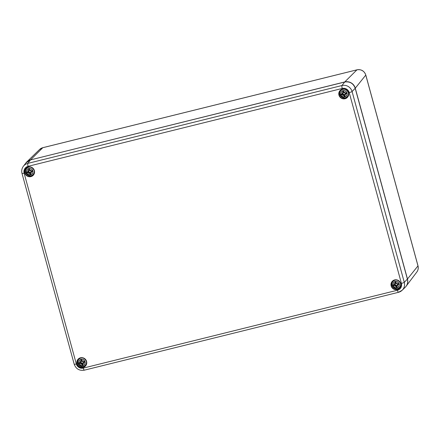 <?xml version="1.0" encoding="UTF-8"?>
<svg xmlns="http://www.w3.org/2000/svg" width="440" height="440" viewBox="0 0 440 440"><rect width="100%" height="100%" fill="white"/><g stroke="black" fill="none" stroke-linecap="round" stroke-linejoin="round"><path stroke-width="0.66" d="M86.493 363.352A4.334 4.224 41.4 0 1 85.684 364.743L85.426 365.035A4.334 4.224 -138.6 0 0 86.394 361.521M82.291 357.907A4.334 4.224 -138.6 0 0 78.92 359.304L79.184 359.013A4.334 4.224 41.4 0 1 80.46 358.034M81.087 359.332A3.251 3.168 41.4 0 1 85.047 363.336A3.251 3.168 41.4 0 1 79.673 364.667A3.251 3.168 41.4 0 1 81.087 359.332M82.368 361.405A8.575 1.667 -52.7 0 1 83.022 360.542L82.599 361.306L81.862 361.042A8.652 0.704 -96.6 0 1 81.697 359.502A3.003 2.926 -138.6 0 0 80.603 359.777A8.652 2.481 68.5 0 0 81.097 361.229L80.828 361.79A8.575 0.38 26.1 0 1 79.899 361.317A8.575 3.339 -145.6 0 0 80.713 361.993L80.366 362.489A8.652 0.561 173.5 0 1 78.958 362.604A3.003 2.926 -138.6 0 0 79.261 363.704A8.652 1.584 -24.3 0 0 80.581 363.253L81.862 364.012A8.652 2.173 84.9 0 0 82.142 365.415L82.467 363.792A1.716 1.672 41.4 0 0 82.605 363.77M83.022 360.542A8.575 0.941 114.1 0 1 82.577 361.532L82.561 361.323M82.803 363.468L83.353 362.566A8.652 2.035 -8.2 0 0 84.882 362.313A3.003 2.926 -138.6 0 0 84.579 361.213L83.144 361.801L82.577 361.532M83.001 363.072A8.575 0.435 35 0 0 83.875 363.677A8.575 3.284 -155.2 0 1 82.88 363.281L83.061 363.116M82.621 363.825L82.88 363.281L82.621 363.825A8.652 1.007 -112.6 0 0 83.243 365.145A3.003 2.926 -138.6 0 1 82.142 365.415M81.345 363.66A8.575 1.238 122.8 0 1 80.757 364.452A8.575 1.958 -61.5 0 1 81.13 363.539M80.806 361.779L80.366 362.489M80.603 359.777L81.692 360.707L81.444 361.499L80.828 361.79M80.57 362.417A1.716 1.672 41.4 0 0 80.663 362.72L79.261 363.704M84.882 362.313L83.913 361.911A1.716 1.672 41.4 0 0 83.809 361.526M80.757 364.452L81.779 362.923L82.467 363.792M80.663 362.72L81.779 362.923M81.395 361.521L80.784 362.274M400.653 285.489A4.334 4.224 41.4 0 1 399.845 286.875L399.586 287.172A4.334 4.224 -138.6 0 0 400.549 283.652M396.445 280.038A4.334 4.224 -138.6 0 0 393.08 281.44L393.338 281.144A4.334 4.224 41.4 0 1 394.614 280.17M395.241 281.463A3.251 3.168 41.4 0 1 399.201 285.466A3.251 3.168 41.4 0 1 393.833 286.798A3.251 3.168 41.4 0 1 395.241 281.463M396.523 283.541A8.575 1.667 -52.7 0 1 397.177 282.678L396.721 283.459L396.017 283.173A8.652 0.704 -96.6 0 1 395.857 281.639A3.003 2.926 -138.6 0 0 394.757 281.908A8.652 2.481 68.5 0 0 395.257 283.366L394.988 283.921A8.575 0.38 26.1 0 1 394.053 283.448A8.575 3.339 -145.6 0 0 394.867 284.125L394.526 284.62A8.652 0.561 173.5 0 1 393.118 284.741A3.003 2.926 -138.6 0 0 393.421 285.841A8.652 1.584 -24.3 0 0 394.735 285.389L396.017 286.149A8.652 2.173 84.9 0 0 396.303 287.546L396.627 285.923A1.716 1.672 41.4 0 0 396.759 285.901M397.177 282.678A8.575 0.941 114.1 0 1 396.737 283.663L396.721 283.459M396.963 285.604L397.513 284.702A8.652 2.035 -8.2 0 0 399.042 284.449A3.003 2.926 -138.6 0 0 398.739 283.344L397.298 283.932L396.737 283.663M397.155 285.208A8.575 0.435 35 0 0 398.035 285.808A8.575 3.284 -155.2 0 1 397.04 285.411L397.221 285.252M396.781 285.956L397.04 285.411L396.781 285.956A8.652 1.007 -112.6 0 0 397.397 287.276A3.003 2.926 -138.6 0 1 396.303 287.546M395.5 285.797A8.575 1.238 122.8 0 1 394.911 286.583A8.575 1.958 -61.5 0 1 395.291 285.67M394.966 283.91L394.526 284.62M394.757 281.908L395.846 282.843L395.599 283.63L394.988 283.921M394.724 284.554A1.716 1.672 41.4 0 0 394.818 284.851L393.421 285.841M399.042 284.449L398.068 284.048A1.716 1.672 41.4 0 0 397.969 283.663M394.911 286.583L395.934 285.054L396.627 285.923M394.818 284.851L395.934 285.054M395.555 283.652L394.939 284.405M34.293 172.552A4.334 4.224 41.4 0 1 33.489 173.938L33.226 174.235A4.334 4.224 -138.6 0 0 34.194 170.715M30.091 167.101A4.334 4.224 -138.6 0 0 26.725 168.504L26.983 168.207A4.334 4.224 41.4 0 1 28.259 167.233M28.886 168.526A3.251 3.168 41.4 0 1 32.846 172.53A3.251 3.168 41.4 0 1 27.478 173.861A3.251 3.168 41.4 0 1 28.886 168.526M30.168 170.605A8.575 1.667 -52.7 0 1 30.822 169.741L30.366 170.522L29.662 170.236A8.652 0.704 -96.6 0 1 29.502 168.696A3.003 2.926 -138.6 0 0 28.402 168.971A8.652 2.481 68.5 0 0 28.897 170.423L28.633 170.984A8.575 0.38 26.1 0 1 27.698 170.511A8.575 3.339 -145.6 0 0 28.512 171.188L28.171 171.683A8.652 0.561 173.5 0 1 26.763 171.798A3.003 2.926 -138.6 0 0 27.066 172.904A8.652 1.584 -24.3 0 0 28.38 172.453L29.662 173.212A8.652 2.173 84.9 0 0 29.948 174.609L30.272 172.986A1.716 1.672 41.4 0 0 30.404 172.964M30.822 169.741A8.575 0.941 114.1 0 1 30.377 170.726L30.366 170.522M30.608 172.667L31.158 171.76A8.652 2.035 -8.2 0 0 32.681 171.507A3.003 2.926 -138.6 0 0 32.384 170.406L30.943 170.995L30.377 170.726M30.8 172.271A8.575 0.435 35 0 0 31.68 172.871A8.575 3.284 -155.2 0 1 30.679 172.475L30.866 172.315M30.426 173.019L30.679 172.475L30.426 173.019A8.652 1.007 -112.6 0 0 31.042 174.339A3.003 2.926 -138.6 0 1 29.948 174.609M29.145 172.854A8.575 1.238 122.8 0 1 28.556 173.646A8.575 1.958 -61.5 0 1 28.936 172.733M28.611 170.973L28.171 171.683M28.402 168.971L29.491 169.901L29.244 170.693L28.633 170.984M28.369 171.611A1.716 1.672 41.4 0 0 28.463 171.913L27.066 172.904M32.681 171.507L31.713 171.111A1.716 1.672 41.4 0 0 31.614 170.726M28.556 173.646L29.579 172.117L30.272 172.986M28.463 171.913L29.579 172.117M29.194 170.715L28.584 171.468M348.452 94.683A4.334 4.224 41.4 0 1 347.644 96.069L347.386 96.366A4.334 4.224 -138.6 0 0 348.354 92.851M344.25 89.232A4.334 4.224 -138.6 0 0 340.879 90.635L341.143 90.338A4.334 4.224 41.4 0 1 342.419 89.364M343.041 90.662A3.251 3.168 41.4 0 1 347.006 94.661A3.251 3.168 41.4 0 1 341.632 95.992A3.251 3.168 41.4 0 1 343.041 90.662M344.327 92.736A8.575 1.667 -52.7 0 1 344.977 91.872L344.52 92.653L343.822 92.367A8.652 0.704 -96.6 0 1 343.657 90.833A3.003 2.926 -138.6 0 0 342.562 91.102A8.652 2.481 68.5 0 0 343.057 92.559L342.788 93.115A8.575 0.38 26.1 0 1 341.858 92.648A8.575 3.339 -145.6 0 0 342.672 93.324L342.326 93.814A8.652 0.561 173.5 0 1 340.918 93.934A3.003 2.926 -138.6 0 0 341.22 95.035A8.652 1.584 -24.3 0 0 342.534 94.584L343.816 95.343A8.652 2.173 84.9 0 0 344.102 96.745L344.427 95.117A1.716 1.672 41.4 0 0 344.564 95.095M344.977 91.872A8.575 0.941 114.1 0 1 344.536 92.862L344.559 92.631M344.762 94.798L345.312 93.896A8.652 2.035 -8.2 0 0 346.841 93.643A3.003 2.926 -138.6 0 0 346.539 92.538L345.103 93.126L344.536 92.862M344.96 94.402A8.575 0.435 35 0 0 345.834 95.002A8.575 3.284 -155.2 0 1 344.839 94.606L345.02 94.446M344.581 95.156L344.839 94.606L344.581 95.156A8.652 1.007 -112.6 0 0 345.202 96.47A3.003 2.926 -138.6 0 1 344.102 96.745M343.299 94.991A8.575 1.238 122.8 0 1 342.716 95.777A8.575 1.958 -61.5 0 1 343.09 94.864M342.766 93.104L342.326 93.814M342.562 91.102L343.651 92.037L343.404 92.829L342.788 93.115M342.529 93.748A1.716 1.672 41.4 0 0 342.623 94.045L341.22 95.035M346.841 93.643L345.868 93.242A1.716 1.672 41.4 0 0 345.769 92.857M342.716 95.777L343.739 94.248L344.427 95.117M342.623 94.045L343.739 94.248M343.354 92.846L342.743 93.599M405.675 286.809A8.663 8.443 -138.6 0 0 407.473 278.993L407.385 279.037M355.273 88.187L365.778 75.092L417.978 265.892L407.473 278.993L355.273 88.187A8.663 8.443 -138.6 0 0 344.745 81.945L30.575 159.88M42.884 147.686A2.602 0.484 76.1 0 0 42.829 147.686A2.602 0.484 76.1 0 0 42.779 147.714L30.586 159.808A8.663 8.443 -138.6 0 0 26.318 162.415L39.595 149.479A7.277 7.09 41.4 0 1 42.779 147.714L356.934 69.844A7.277 7.09 41.4 0 1 365.778 75.092A2.602 0.325 164.7 0 0 365.8 75.026L418 265.832A2.602 0.325 164.7 0 1 417.978 265.892A7.277 7.09 41.4 0 1 416.84 272.008L405.669 286.814M357.043 69.823A2.602 0.484 76.1 0 0 356.983 69.817A2.602 0.484 76.1 0 0 356.934 69.844L344.745 81.945M74.222 364.15A2.602 0.325 -15.3 0 0 74.201 364.21A2.602 0.325 -15.3 0 0 76.318 363.963L24.123 173.156A2.602 0.325 164.7 0 1 22 173.404L74.201 364.21C75.977 368.918 79.349 370.909 84.304 370.183A2.602 0.484 -103.9 0 1 83.292 368.099A5.737 5.588 41.4 0 1 76.318 363.963M84.354 370.156A2.602 0.484 -103.9 0 1 84.304 370.183L398.459 292.314A2.602 0.484 -103.9 0 1 397.447 290.23L83.292 368.099M24.123 173.156A5.737 5.588 41.4 0 1 28.089 166.315A2.602 0.484 -103.9 0 1 27.792 163.394A8.338 8.123 -138.6 0 0 23.331 166.337C21.797 168.476 21.357 170.836 22 173.404M23.331 166.337L25.872 162.96A8.663 8.443 41.4 0 1 30.509 159.896L344.668 82.027A8.663 8.443 41.4 0 1 355.195 88.275L407.396 279.07A8.663 8.443 41.4 0 1 405.191 287.32L402.155 290.268A8.338 8.123 -138.6 0 1 398.508 292.286A2.602 0.484 -103.9 0 1 398.459 292.314L402.155 290.268A8.338 8.123 -138.6 0 0 404.278 282.337A2.602 0.325 164.7 0 1 401.418 283.388A5.737 5.588 41.4 0 1 397.447 290.23M28.089 166.315L342.249 88.446A2.602 0.484 -103.9 0 1 341.946 85.531L27.792 163.394L30.509 159.896L344.68 82.027M342.249 88.446A5.737 5.588 41.4 0 1 349.217 92.582A2.602 0.325 -15.3 0 0 352.077 91.537A8.338 8.123 -138.6 0 0 341.946 85.531L344.663 82.033C349.822 81.274 353.331 83.353 355.201 88.27L352.077 91.537L404.278 282.337L407.396 279.081C408.155 282.249 407.418 284.999 405.191 287.32M349.217 92.582L401.418 283.388M348.546 92.747A5.027 4.901 -138.6 0 0 340.214 90.365A5.027 4.901 -138.6 0 0 342.491 98.698A5.027 4.901 -138.6 0 0 348.546 92.747M34.386 170.615A5.027 4.901 -138.6 0 0 26.053 168.229A5.027 4.901 -138.6 0 0 28.336 176.566A5.027 4.901 -138.6 0 0 34.386 170.615M86.587 361.422A5.027 4.901 -138.6 0 0 78.254 359.035A5.027 4.901 -138.6 0 0 80.531 367.367A5.027 4.901 -138.6 0 0 86.587 361.422M400.741 283.553A5.027 4.901 -138.6 0 0 392.409 281.171A5.027 4.901 -138.6 0 0 394.691 289.504A5.027 4.901 -138.6 0 0 400.741 283.553M340.511 90.431A4.769 4.647 -138.6 0 0 347.633 96.712M348.243 95.546A4.51 4.395 41.4 0 1 346.104 97.35M340.065 92.032A4.51 4.395 41.4 0 1 341.583 89.683M348.332 92.763A4.769 4.647 41.4 0 1 340.714 97.378A4.769 4.647 41.4 0 1 344.817 89.337A4.769 4.647 41.4 0 1 348.332 92.763M392.706 281.237A4.769 4.647 -138.6 0 0 399.834 287.513M400.439 286.352A4.51 4.395 41.4 0 1 398.299 288.156M392.266 282.838A4.51 4.395 41.4 0 1 393.784 280.489M392.409 281.545C393.905 279.68 398.178 278.537 400.532 283.58A4.769 4.647 41.4 0 1 392.915 288.184A4.769 4.647 41.4 0 1 397.018 280.137A4.769 4.647 41.4 0 1 400.532 283.569C400.923 285.18 400.598 286.605 399.564 287.848M26.351 168.3A4.769 4.647 -138.6 0 0 33.473 174.576M34.084 173.415A4.51 4.395 41.4 0 1 31.944 175.219M25.905 169.901A4.51 4.395 41.4 0 1 27.428 167.552M26.053 168.608C27.544 166.744 31.823 165.6 34.172 170.638A4.769 4.647 41.4 0 1 26.56 175.246A4.769 4.647 41.4 0 1 30.663 167.2A4.769 4.647 41.4 0 1 34.177 170.632C34.568 172.244 34.243 173.668 33.209 174.911M78.551 359.106A4.769 4.647 -138.6 0 0 85.674 365.382M86.284 364.221A4.51 4.395 41.4 0 1 84.145 366.025M78.106 360.701A4.51 4.395 41.4 0 1 79.629 358.353M78.249 359.414C79.745 357.55 84.018 356.4 86.372 361.444A4.769 4.647 41.4 0 1 78.755 366.053A4.769 4.647 41.4 0 1 82.863 358.006A4.769 4.647 41.4 0 1 86.378 361.438C86.763 363.05 86.444 364.474 85.404 365.717M80.751 360.036A2.695 2.623 41.4 0 1 81.725 359.788M79.558 363.561A2.695 2.623 41.4 0 1 79.283 362.582M83.105 364.854A2.695 2.623 41.4 0 1 82.132 365.09M84.321 361.317A2.695 2.623 41.4 0 1 84.596 362.313M81.862 364.012L82.467 363.556M81.097 361.229L81.692 360.707M80.581 363.253L80.878 362.61M394.906 282.166A2.695 2.623 41.4 0 1 395.885 281.919M393.712 285.698A2.695 2.623 41.4 0 1 393.443 284.713M397.26 286.99A2.695 2.623 41.4 0 1 396.292 287.221M398.481 283.448A2.695 2.623 41.4 0 1 398.75 284.444M396.017 286.149L396.627 285.687M395.257 283.366L395.846 282.843M394.735 285.389L395.032 284.741M28.55 169.23A2.695 2.623 41.4 0 1 29.53 168.982M27.357 172.755A2.695 2.623 41.4 0 1 27.088 171.776M30.905 174.048A2.695 2.623 41.4 0 1 29.937 174.284M32.126 170.511A2.695 2.623 41.4 0 1 32.395 171.507M29.662 173.212L30.272 172.75M28.897 170.423L29.491 169.901M28.38 172.453L28.677 171.804M342.711 91.361A2.695 2.623 41.4 0 1 343.684 91.118M341.517 94.892A2.695 2.623 41.4 0 1 341.242 93.907M345.059 96.184A2.695 2.623 41.4 0 1 344.091 96.415M346.28 92.648A2.695 2.623 41.4 0 1 346.555 93.643M343.816 95.343L344.427 94.88M343.057 92.559L343.651 92.037M342.534 94.584L342.837 93.934M418 265.832C418.567 268.081 418.176 270.138 416.84 272.008M39.595 149.479L42.829 147.686L356.983 69.817C361.312 69.179 364.249 70.917 365.8 75.026M347.364 97.047C348.403 95.799 348.722 94.375 348.332 92.774C345.978 87.731 341.704 88.88 340.208 90.739M25.872 162.96L30.514 159.896M355.201 88.27L407.396 279.07M78.92 359.304C74.91 363.017 82.302 369.468 85.426 365.035M82.61 363.539L82.797 362.967M83.006 362.846L83.204 362.263M80.498 362.45L81.015 362.202M393.08 281.44C389.065 285.148 396.457 291.605 399.586 287.172M396.764 285.67L396.957 285.104M397.166 284.983L397.359 284.4M394.658 284.587L395.175 284.334M26.725 168.504C22.71 172.211 30.102 178.662 33.226 174.235M30.41 172.733L30.602 172.161M30.811 172.046L31.004 171.463M28.303 171.644L28.82 171.397M340.879 90.635C336.87 94.342 344.262 100.799 347.386 96.366M344.57 94.864L344.757 94.297M344.966 94.177L345.164 93.594M342.458 93.781L342.975 93.528"/></g></svg>

